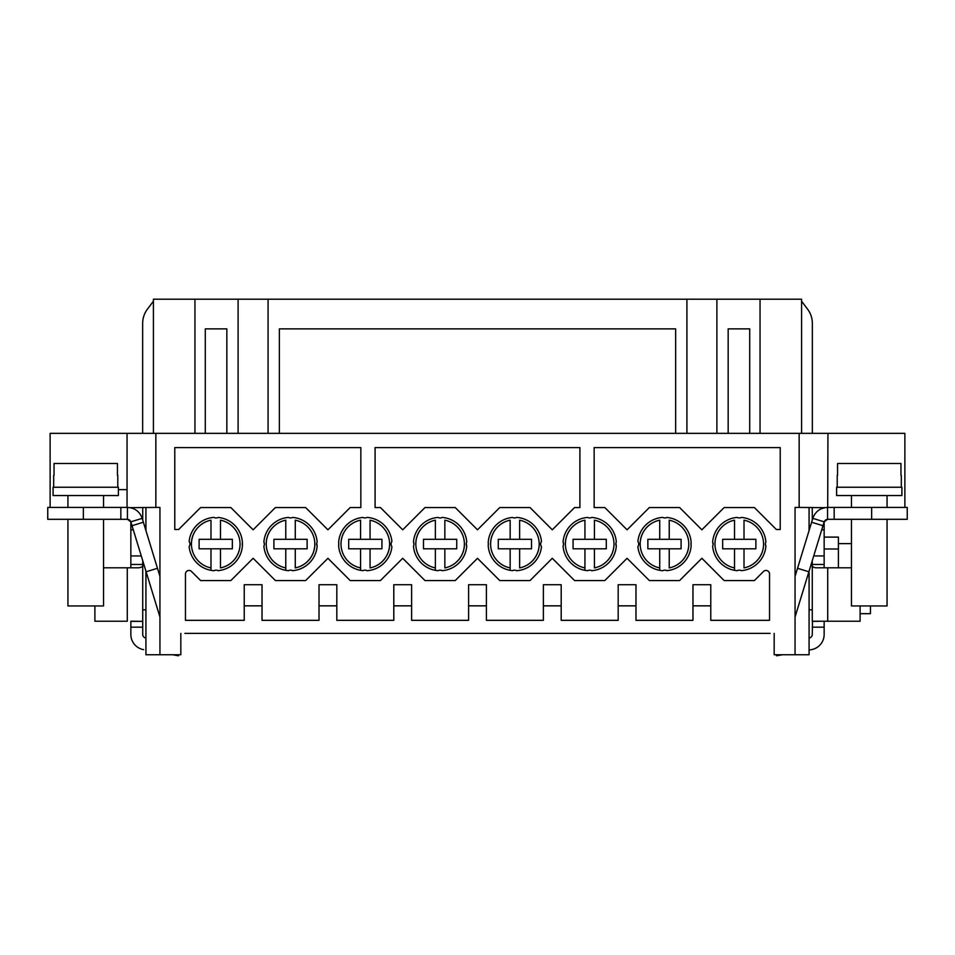 <?xml version="1.0" encoding="UTF-8"?>
<svg xmlns="http://www.w3.org/2000/svg" width="955" height="955" viewBox="0 0 955 955"><rect width="100%" height="100%" fill="white"/><g stroke="black" fill="none" stroke-linecap="round" stroke-linejoin="round"><path stroke-width="1.43" d="M765.397 543.682L765.385 544.052A4.154 4.154 0 0 1 765.898 542.046A26.716 26.716 0 0 0 741.271 517.419L741.235 517.443A4.154 4.154 0 0 1 737.26 517.419A26.716 26.716 0 0 0 712.633 542.046L713.134 544.422M713.146 544.052L712.633 542.046A4.154 4.154 0 0 1 712.633 546.057L712.633 546.057A26.716 26.716 0 0 0 737.26 570.684A4.154 4.154 0 0 1 741.271 570.684L741.235 570.66A26.716 26.716 0 0 0 765.898 546.057L765.385 544.052A4.154 4.154 0 0 0 765.898 546.057L765.385 544.052M770.136 633.38L184.864 633.38M180.829 633.38L180.829 654.748L145.924 654.748L145.924 571.174M159.939 654.748L159.939 507.427L155.844 507.427L155.844 433.355L127.051 433.355L127.051 507.427M774.171 633.38L774.171 654.748L795.061 654.748L795.061 507.427L799.156 507.427L799.156 433.355L155.844 433.355M174.777 447.597L360.847 447.597L360.847 507.547L350.187 507.547L327.923 529.81L305.648 507.547L275.398 507.547L253.123 529.81L230.859 507.547L200.61 507.547L178.645 529.512L174.777 529.512L174.777 447.597M594.153 447.597L780.223 447.597L780.223 529.512L776.355 529.512L754.39 507.547L724.141 507.547L701.877 529.81L679.602 507.547L649.352 507.547L627.077 529.81L604.813 507.547L594.153 507.547L594.153 447.597M710.771 605.84L710.771 584.711L692.972 584.711L692.972 605.84L710.771 605.84L710.771 620.332L769.539 620.332L769.539 574.015A3.557 3.557 0 0 0 763.463 571.496L754.39 580.556L724.141 580.556L701.877 558.293L679.602 580.556L649.352 580.556L627.077 558.293L604.813 580.556L574.564 580.556L552.288 558.293L530.025 580.556L499.763 580.556L477.5 558.293L455.237 580.556L424.975 580.556L402.712 558.293L380.436 580.556L350.187 580.556L327.923 558.293L305.648 580.556L275.398 580.556L253.123 558.293L230.859 580.556L200.61 580.556L191.537 571.496A3.557 3.557 0 0 0 185.461 574.015L185.461 620.332L244.229 620.332L244.229 605.84L262.028 605.84L262.028 584.711L244.229 584.711L244.229 605.84M692.972 605.84L692.972 620.332L635.982 620.332L635.982 605.84L618.183 605.84L618.183 620.332L561.194 620.332L561.194 605.84L543.383 605.84L543.383 620.332L486.405 620.332L486.405 605.84L468.595 605.84L468.595 620.332L411.617 620.332L411.617 605.84L393.806 605.84L393.806 620.332L336.817 620.332L336.817 605.84L319.018 605.84L319.018 620.332L262.028 620.332L262.028 605.84M637.88 546.582A26.716 26.716 0 0 0 662.806 570.708A4.154 4.154 0 0 1 666.817 570.66A26.716 26.716 0 0 0 691.157 545.269A4.154 4.154 0 0 1 691.157 542.834A26.716 26.716 0 0 0 666.817 517.443A4.154 4.154 0 0 1 662.806 517.395A26.716 26.716 0 0 0 637.88 541.521A4.154 4.154 0 0 1 637.88 546.582L637.88 546.582M563.056 546.057A26.716 26.716 0 0 0 587.683 570.684A4.154 4.154 0 0 1 591.694 570.684A26.716 26.716 0 0 0 616.321 546.057A4.154 4.154 0 0 1 616.321 542.046A26.716 26.716 0 0 0 591.694 517.419A4.154 4.154 0 0 1 587.683 517.419A26.716 26.716 0 0 0 563.056 542.046A4.154 4.154 0 0 1 563.056 546.057L563.056 546.057A4.154 4.154 0 0 0 563.295 545.544L563.116 545.938M488.208 545.269A26.716 26.716 0 0 0 512.549 570.66A4.154 4.154 0 0 1 516.56 570.708A26.716 26.716 0 0 0 541.485 546.582A4.154 4.154 0 0 1 541.485 541.521A26.716 26.716 0 0 0 516.56 517.395A4.154 4.154 0 0 1 512.549 517.443A26.716 26.716 0 0 0 488.208 542.834A4.154 4.154 0 0 1 488.208 545.269L488.399 544.052M413.467 546.057A26.716 26.716 0 0 0 438.094 570.684A4.154 4.154 0 0 1 442.117 570.684A26.716 26.716 0 0 0 466.744 546.057A4.154 4.154 0 0 1 466.744 542.046A26.716 26.716 0 0 0 442.117 517.419A4.154 4.154 0 0 1 438.094 517.419A26.716 26.716 0 0 0 413.467 542.046A4.154 4.154 0 0 1 413.467 546.057L413.467 546.057M338.679 545.114A4.154 4.154 0 0 1 338.631 545.269A26.716 26.716 0 0 0 362.972 570.66A4.154 4.154 0 0 1 366.983 570.708A26.716 26.716 0 0 0 391.908 546.582A4.154 4.154 0 0 1 391.908 541.521A26.716 26.716 0 0 0 366.983 517.395A4.154 4.154 0 0 1 362.972 517.443A26.716 26.716 0 0 0 338.631 542.834A4.154 4.154 0 0 1 338.631 545.269L338.81 544.052A4.154 4.154 0 0 1 338.762 544.684M263.89 546.057A26.716 26.716 0 0 0 288.517 570.684A4.154 4.154 0 0 1 292.528 570.684A26.716 26.716 0 0 0 317.156 546.057A4.154 4.154 0 0 1 317.156 542.046A26.716 26.716 0 0 0 292.528 517.419A4.154 4.154 0 0 1 288.517 517.419A26.716 26.716 0 0 0 263.89 542.046A4.154 4.154 0 0 1 263.89 546.057L263.89 546.057A4.154 4.154 0 0 0 264.129 545.544L263.95 545.938M189.185 546.523L189.138 546.582A26.716 26.716 0 0 0 214.063 570.708A4.154 4.154 0 0 1 218.074 570.66A26.716 26.716 0 0 0 242.415 545.269A4.154 4.154 0 0 1 242.415 542.834A26.716 26.716 0 0 0 218.074 517.443A4.154 4.154 0 0 1 214.063 517.395A26.716 26.716 0 0 0 189.138 541.521A4.154 4.154 0 0 1 189.138 546.582L189.233 546.451M375.088 447.597L579.912 447.597L579.912 507.547L574.564 507.547L552.288 529.81L530.025 507.547L499.763 507.547L477.5 529.81L455.237 507.547L424.975 507.547L402.712 529.81L380.436 507.547L375.088 507.547L375.088 447.597M795.061 654.748L809.076 654.748L809.076 571.174M809.076 530.562L809.076 507.427M799.156 507.427L824.893 507.666M827.699 507.427L827.949 433.355L799.156 433.355M50.126 507.427L50.126 433.355L127.051 433.355M827.949 433.355L904.874 433.355L904.874 507.427M130.083 507.654L155.844 507.427M145.924 507.427L145.924 530.562M143.405 649.615L143.608 649.651A15.435 15.435 0 0 1 130.847 634.454L130.847 627.16L142.725 627.16L142.725 634.454A3.557 3.557 0 0 0 145.661 637.964L145.924 638.012M178.645 654.748L178.466 655.799L172.533 654.748M130.847 621.227L142.725 621.347L142.725 609.815L145.924 609.815M130.847 567.807L130.847 522.863A3.557 3.557 0 0 0 128.567 519.532M142.725 627.16L142.725 621.347L130.847 621.347L130.847 627.16M130.847 564.453L142.725 564.453L142.725 621.347M103.546 567.807L138.809 567.807C142.283 567.198 143.584 566.088 142.725 564.453L142.725 560.681M142.725 507.427L142.725 519.842M142.725 573.251L142.725 578.658M130.549 521.43L130.847 522.863L130.549 521.43M127.791 519.329A3.557 3.557 0 0 0 127.29 519.305L128.985 519.651M143.381 522.242L142.188 518.35C139.657 511.474 134.739 507.833 127.433 507.427L47.75 507.427L47.75 519.305L127.433 519.305L130.835 521.824L132.029 525.704L143.381 522.242L157.468 568.297L146.115 571.77L159.939 616.99M118.384 489.617L127.051 489.617M130.847 555.929L141.268 555.929M127.29 567.807L127.29 621.227L94.891 621.227L94.891 605.959M782.467 654.748L776.534 655.799L776.355 654.748M812.275 560.681L812.275 621.347L824.153 621.227L824.153 634.454A15.435 15.435 0 0 1 811.392 649.651L809.076 650.057M860.109 605.959L860.109 621.227L812.478 621.227L812.275 634.454A3.557 3.557 0 0 1 809.339 637.964L809.076 638.012M812.275 520.081L812.275 507.427M809.076 609.815L812.275 609.815L812.275 564.453C811.798 566.482 813.099 567.592 816.191 567.807L851.454 567.807M812.275 564.453L824.153 564.453L824.153 567.807L824.153 529.81L821.718 529.81M827.71 519.305L826.051 519.711A3.557 3.557 0 0 0 824.153 522.863L824.153 529.81M838.395 537.104L824.153 537.104L838.395 537.104L838.395 548.982L824.153 548.982M824.153 621.227L812.55 621.227M824.153 555.929L813.732 555.929M871.64 507.427L827.567 507.427L827.567 519.305L907.25 519.305L907.25 507.427L871.64 507.427L871.64 519.305M824.452 521.43L824.153 522.863L824.452 521.43M907.25 507.427L907.25 519.305M834.157 507.427L834.157 519.305M827.567 507.427C820.25 507.845 815.331 511.486 812.812 518.35L824.165 521.824L827.567 519.305M812.812 518.35L811.619 522.242L822.971 525.704L824.165 521.824M795.061 616.99L808.885 571.77L797.532 568.297L795.061 576.378M822.971 525.704L808.885 571.77M797.532 568.297L811.619 522.242M851.454 507.427L851.454 495.561M887.064 495.561L887.064 507.427M836.616 495.561L901.902 495.561L901.902 487.241L836.616 487.241L836.616 495.561M837.213 487.241L837.213 475.375M901.317 475.375L901.317 487.241M900.959 475.375L900.959 463.497L837.559 463.497L837.559 475.375M887.064 519.305L887.064 605.959L851.454 605.959L851.454 519.305M838.395 567.807L838.395 548.982M838.395 543.634L851.454 543.634M870.447 605.959L870.447 613.683L860.109 613.683M159.939 576.378L157.468 568.297M146.115 571.77L132.029 525.704M142.188 518.35L130.835 521.824M127.433 507.427L127.433 519.305M120.843 507.427L120.843 519.305M47.75 507.427L47.75 519.305M67.936 507.427L67.936 495.561M103.546 495.561L103.546 507.427M53.098 495.561L118.384 495.561L118.384 487.241L53.098 487.241L53.098 495.561M53.683 487.241L53.683 475.375M117.787 475.375L117.787 487.241M117.441 475.375L117.441 463.497L54.041 463.497L54.041 475.375M103.546 519.305L103.546 605.959L67.936 605.959L67.936 519.305M801.591 433.355L801.591 299.202L153.409 299.202L153.409 301.207L147.44 309.134A23.744 23.744 0 0 0 142.653 323.423L142.653 433.355M716.895 299.202L716.895 433.355M728.164 433.355L728.164 328.878L749.711 328.878L749.711 433.355M686.92 299.202L686.92 433.355M268.08 299.202L268.08 433.355M279.361 433.355L279.361 328.878L675.639 328.878L675.639 433.355M238.105 299.202L238.105 433.355M205.289 433.355L205.289 328.878L226.836 328.878L226.836 433.355M153.409 299.202L153.409 433.355M801.591 301.207L807.56 309.134A23.744 23.744 0 0 1 812.347 323.423L812.347 433.355M468.595 605.84L468.595 584.711L486.405 584.711L486.405 605.84M393.806 605.84L393.806 584.711L411.617 584.711L411.617 605.84M319.018 605.84L319.018 584.711L336.817 584.711L336.817 605.84M618.183 605.84L618.183 584.711L635.982 584.711L635.982 605.84M543.383 605.84L543.383 584.711L561.194 584.711L561.194 605.84M734.514 570.338L734.514 567.915L734.514 570.338M734.514 539.3L755.883 539.3L755.883 548.803L722.649 548.803L722.649 539.3L734.514 539.3L734.514 520.188A24.341 24.341 0 0 0 714.937 544.052M744.017 548.803L744.017 567.915A24.341 24.341 0 0 0 744.017 520.188L744.017 539.3M734.514 548.803L734.514 567.915A24.341 24.341 0 0 1 734.514 520.188M638.656 543.204L638.704 544.637M638.74 543.825L638.609 545.09M659.726 570.338L659.726 567.915L659.726 570.338M659.726 539.3L681.094 539.3L681.094 548.803L647.86 548.803L647.86 539.3L659.726 539.3L659.726 520.188A24.341 24.341 0 0 0 640.137 544.052M669.228 548.803L669.228 567.915A24.341 24.341 0 0 0 669.228 520.188L669.228 539.3M690.978 544.29L691.157 542.834A4.154 4.154 0 0 0 691.122 542.989M659.726 548.803L659.726 567.915A24.341 24.341 0 0 1 659.726 520.188M563.056 542.046L563.569 544.052L563.056 542.046M563.486 544.899A4.154 4.154 0 0 0 563.557 544.422L563.569 544.052M584.938 570.338L584.938 567.915L584.938 570.338M584.938 539.3L606.306 539.3L606.306 548.803L573.072 548.803L573.072 539.3L584.938 539.3L584.938 520.188A24.341 24.341 0 0 0 565.348 544.052M594.44 548.803L594.44 567.915A24.341 24.341 0 0 0 594.44 520.188L594.44 539.3M615.808 544.052L616.321 546.057L615.891 543.216A4.154 4.154 0 0 0 615.82 543.682L615.891 543.204M584.938 548.803L584.938 567.915A24.341 24.341 0 0 1 584.938 520.188M510.149 570.338L510.149 567.915L510.149 570.338M510.149 539.3L531.517 539.3L531.517 548.803L498.271 548.803L498.271 539.3L510.149 539.3L510.149 520.188A24.341 24.341 0 0 0 490.56 544.052M519.639 548.803L519.639 567.915A24.341 24.341 0 0 0 519.639 520.188L519.639 539.3M540.721 544.899L540.673 543.467M540.637 544.278L540.757 543.013M540.745 543.097L540.781 542.941A4.154 4.154 0 0 0 540.625 544.052M510.149 548.803L510.149 567.915A24.341 24.341 0 0 1 510.149 520.188M413.467 542.046L413.993 544.052L413.467 542.046M435.361 570.338L435.361 567.915L435.361 570.338M435.361 539.3L456.729 539.3L456.729 548.803L423.483 548.803L423.483 539.3L435.361 539.3L435.361 520.188A24.341 24.341 0 0 0 415.771 544.052M444.851 548.803L444.851 567.915A24.341 24.341 0 0 0 444.851 520.188L444.851 539.3M466.518 545.592L466.518 545.592A4.154 4.154 0 0 0 466.744 546.057L466.243 543.682M435.361 548.803L435.361 567.915A24.341 24.341 0 0 1 435.361 520.188M360.56 570.338L360.56 567.915L360.56 570.338M360.56 539.3L381.928 539.3L381.928 548.803L348.694 548.803L348.694 539.3L360.56 539.3L360.56 520.188A24.341 24.341 0 0 0 340.983 544.052M370.062 548.803L370.062 567.915A24.341 24.341 0 0 0 370.062 520.188L370.062 539.3M391.132 544.899L391.084 543.467M391.061 544.278L391.18 543.025M391.156 543.097L391.204 542.941A4.154 4.154 0 0 0 391.049 544.052M360.56 548.803L360.56 567.915A24.341 24.341 0 0 1 360.56 520.188M263.89 542.046L264.404 544.052L263.89 542.046M264.32 544.899A4.154 4.154 0 0 0 264.392 544.422L264.404 544.052M285.772 570.338L285.772 567.915L285.772 570.338M285.772 539.3L307.14 539.3L307.14 548.803L273.906 548.803L273.906 539.3L285.772 539.3L285.772 520.188A24.341 24.341 0 0 0 266.182 544.052M295.274 548.803L295.274 567.915A24.341 24.341 0 0 0 295.274 520.188L295.274 539.3M316.642 544.052L317.156 546.057L316.726 543.216A4.154 4.154 0 0 0 316.654 543.682L316.726 543.204M285.772 548.803L285.772 567.915A24.341 24.341 0 0 1 285.772 520.188M189.914 543.204L189.997 543.825M210.983 570.338L210.983 567.915L210.983 570.338M210.983 539.3L232.351 539.3L232.351 548.803L199.118 548.803L199.118 539.3L210.983 539.3L210.983 520.188A24.341 24.341 0 0 0 191.394 544.052M220.486 548.803L220.486 567.915A24.341 24.341 0 0 0 220.486 520.188L220.486 539.3M242.379 545.15A4.154 4.154 0 0 0 242.415 545.269L242.415 542.834A4.154 4.154 0 0 0 242.367 542.989M210.983 548.803L210.983 567.915A24.341 24.341 0 0 1 210.983 520.188M189.926 543.264L189.997 543.896M242.284 543.419A4.154 4.154 0 0 0 242.236 544.052L242.415 545.269M391.12 544.839L391.049 544.207M466.744 546.057L466.219 544.207M540.709 544.839L540.637 544.207M691.026 543.419A4.154 4.154 0 0 0 690.978 544.052L690.978 544.207M744.017 567.915A24.341 24.341 0 0 0 763.606 544.052M130.847 529.81L133.282 529.81M824.153 627.16L812.275 627.16M827.71 621.227L827.71 567.807M83.36 507.427L83.36 519.305M760.049 299.202L760.049 433.355M194.951 299.202L194.951 433.355M220.486 567.915A24.341 24.341 0 0 0 240.063 544.052M295.274 567.915A24.341 24.341 0 0 0 314.863 544.052M370.062 567.915A24.341 24.341 0 0 0 389.652 544.052M444.851 567.915A24.341 24.341 0 0 0 464.44 544.052M519.639 567.915A24.341 24.341 0 0 0 539.229 544.052M594.44 567.915A24.341 24.341 0 0 0 614.017 544.052M669.228 567.915A24.341 24.341 0 0 0 688.818 544.052"/></g></svg>
